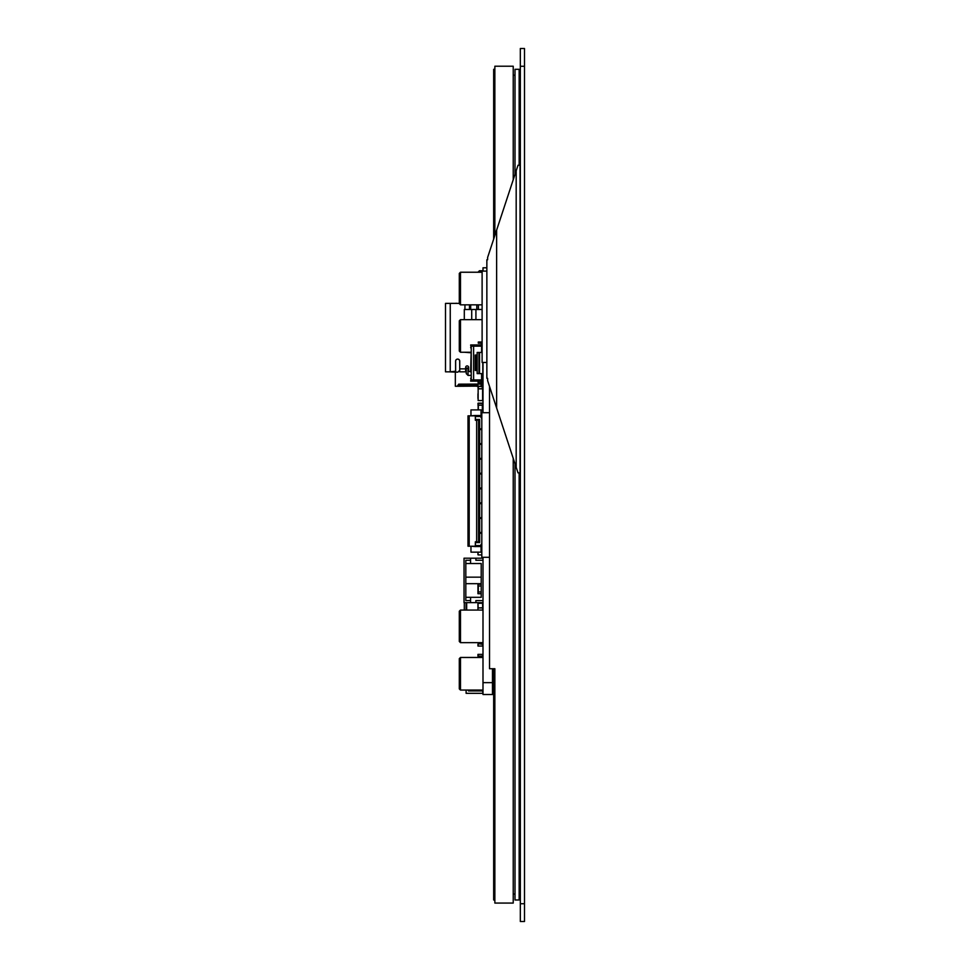 <?xml version="1.0" encoding="UTF-8"?>
<svg xmlns="http://www.w3.org/2000/svg" width="970" height="970" viewBox="0 0 970 970"><rect width="100%" height="100%" fill="white"/><g stroke="black" fill="none" stroke-linecap="round" stroke-linejoin="round"><path stroke-width="1.45" d="M494.858 235.504L494.858 66.227L513.227 66.227L513.227 179.765M513.227 458.349L513.227 903.07L494.858 903.07L494.858 668.73L489.523 668.73L489.523 386.412M494.858 68.409L494.858 69.306L493.669 69.306L493.669 239.105M494.858 668.73L493.669 668.73L493.669 899.99L494.858 899.99L494.858 900.875M489.523 412.699L481.811 412.699L481.811 557.301L489.523 557.301M519.156 165.252L519.156 69.306L515.009 69.306L515.009 174.37M515.009 463.745L515.009 899.99L519.156 899.99L519.156 472.851M488.662 383.805L496.628 407.994L487.631 380.689L487.595 378.324L486.855 378.324L486.855 259.79L487.595 259.79L487.631 257.414L518.004 165.252L520.041 165.252L520.041 472.851L518.004 472.851L516.186 467.334L518.004 472.851M488.662 254.298L496.628 230.108L496.628 407.994L516.186 467.334L516.186 170.768L518.004 165.252M519.156 69.901L520.332 69.901M519.156 899.396L520.332 899.396M482.114 339.791L482.114 298.311M486.855 362.477L482.114 362.477L482.114 271.103L486.855 271.103M520.332 66.275L520.332 48.5L524.491 48.5L524.491 921.5L520.332 921.5L520.332 66.275L524.491 66.275M515.009 894.061L513.227 894.061M515.009 75.223L513.227 75.223M482.999 271.103L482.999 267.793L486.855 267.793M482.999 557.301L482.999 694.508L492.481 694.508L492.481 668.73M482.999 412.699L482.999 362.477M481.047 415.124L481.811 415.124L481.047 415.124M482.708 410.565L482.708 412.699L482.708 410.565L482.708 412.699L482.708 410.565L481.047 410.383L482.526 410.383L481.047 410.383L482.526 410.383L482.526 403.399L477.967 403.399L478.137 405.533M478.137 393.844L478.137 398.585M482.587 398.997L482.708 396.487L482.708 400.634L481.52 400.574M477.967 394.026L477.967 398.415M481.896 375.451L482.526 374.008M482.708 374.008L482.526 378.203M481.605 381.38L477.967 381.38L478.283 383.162M478.137 383.162L478.137 381.125M477.967 606.88L477.967 610.057L477.967 606.88M482.708 610.057L482.708 606.88L482.708 610.057M482.708 403.399L482.708 405.169L477.967 405.169M478.137 409.91L478.137 403.156L482.526 403.156M478.137 400.574L482.587 400.574L482.587 388.837L478.137 388.837L478.137 400.574M477.967 386.254L478.137 388.825L482.708 388.776L482.587 390.413M482.587 396.487L482.587 392.717M482.405 690.058L482.999 693.32M466.109 692.144L466.109 690.058L466.109 693.32L482.405 693.32M468.474 690.058L468.474 690.955L481.52 690.955L481.52 690.058M478.549 690.058L478.549 690.955M470.85 690.058L470.85 690.955M472.632 690.058L472.632 690.955M471.711 319.651L471.711 309.478L475.918 309.478L475.918 319.651M471.711 309.478L464.303 309.478L464.303 319.651M481.811 309.478L475.918 309.478M464.303 352.243L470.644 352.74M460.92 371.825L464.484 371.825M459.295 303.38L450.25 303.38L450.25 371.825L455.585 371.243L455.585 361.167A2.073 2.073 0 0 1 457.658 359.082A2.073 2.073 0 0 1 459.731 361.167L459.731 371.825L465.661 371.825L465.661 368.867L468.037 367.982L468.037 375.39L470.644 375.39M450.25 371.825L445.509 371.825L445.509 303.38L450.25 303.38M478.404 309.478L478.404 304.835M470.644 371.825L468.631 371.243L468.631 367.387A1.479 1.479 0 0 0 467.14 365.908A1.479 1.479 0 0 0 465.661 367.387L465.661 368.867L459.731 368.867M448.479 371.825L455.645 372.128L455.645 361.167A2.013 2.013 0 0 1 457.658 359.142A2.013 2.013 0 0 1 459.683 361.167L459.731 370.285M459.683 370.346L457.901 372.128L455.645 372.128M468.037 367.982L465.661 367.982M466.255 368.867L466.255 373.608L468.037 375.39M482.526 657.466L482.708 654.374L477.967 654.374L477.967 656.156L482.526 656.156L482.526 654.374M478.137 657.466L478.137 654.374M470.971 546.219L475.409 546.583L475.409 541.987L479.677 541.987M479.677 420.071L475.409 420.071L475.409 415.475L470.971 415.839M469.189 546.219L469.189 415.839L468.001 415.839L468.001 546.219L475.349 546.219L475.349 541.781L476.658 541.781L476.658 420.277L475.349 420.277L475.349 415.475M469.189 415.839L475.349 415.839M470.971 546.583L470.971 552.148L481.047 552.148L481.047 546.522L481.811 546.522M470.971 415.475L470.971 409.91L481.047 409.91L481.047 416.506L475.409 416.506M478.549 420.071L478.549 541.987M475.409 542.582L479.677 542.582L479.677 419.476L475.409 419.476M475.409 545.552L481.047 545.552L481.047 544.352L481.811 544.352M481.811 417.706L481.047 417.706L481.047 416.506M481.459 443.629L481.459 444.345L479.738 444.345L479.738 443.629L481.811 443.629M481.459 444.345L481.75 443.629M480.271 443.629L480.271 444.345M481.811 458.446L479.738 458.446L479.738 459.162L481.811 459.162M481.459 458.446L481.459 459.162M480.271 458.446L480.271 459.162M481.811 428.813L479.738 428.813L479.738 429.528L481.811 429.528M480.271 428.813L480.271 429.528M481.459 428.813L481.459 429.528M481.811 415.536L478.137 415.536L478.137 416.433L481.811 416.433M478.137 416.433L475.47 416.433L475.47 415.536L478.137 415.536M477.846 416.433L477.846 415.536M481.811 545.613L481.047 546.522L475.47 546.522L475.47 545.625L481.047 545.576M477.846 546.522L477.846 545.625M479.98 533.245L479.98 532.53M481.811 533.245L480.271 533.245M481.811 532.53L481.75 533.245M481.459 533.245L481.75 532.53M481.459 532.53L480.271 532.53M479.98 518.429L479.98 517.713M481.811 518.429L480.271 518.429M481.811 517.713L481.75 518.429M481.459 518.429L481.75 517.713M481.459 517.713L480.271 517.713M479.98 503.612L479.98 502.896M481.811 503.612L480.271 503.612M481.811 502.896L481.75 503.612M481.459 503.612L481.75 502.896M481.459 502.896L480.271 502.896M479.98 488.795L479.98 488.08M481.811 488.795L480.271 488.795M481.811 488.08L481.75 488.795M481.459 488.795L481.75 488.08M481.459 488.08L480.271 488.08M479.98 473.978L479.98 473.263M481.811 473.978L480.271 473.978M481.811 473.263L481.75 473.978M481.459 473.978L481.75 473.263M481.459 473.263L480.271 473.263M478.137 607.935L482.708 607.753L482.526 603.194L477.967 603.376L478.137 607.935L482.526 607.935M477.967 603.376L477.967 607.753M478.137 603.194L482.526 603.194M482.708 607.753L482.708 603.376M466.679 610.057A5.044 5.044 45 0 1 466.667 609.875L466.085 609.875A5.626 5.626 45 0 0 466.085 610.057A5.626 5.626 0 0 1 466.085 609.875L466.085 602.649M464.303 602.649L464.303 609.875A7.408 7.408 0 0 0 464.303 610.057M477.967 644.262L477.967 646.044L482.708 646.044L482.708 644.262L478.137 643.716M478.137 646.044L478.137 642.649M482.526 646.044L482.526 642.649M481.411 384.084L482.599 386.254L476.379 386.254L476.379 384.775L460.374 384.775L460.374 386.254L477.858 386.121L477.858 384.508L474.888 384.168M480.817 384.084L458.713 384.168L457.234 386.254L455.33 386.254L455.33 372.128M457.234 386.254L460.374 386.254L458.895 386.121L458.895 384.641L460.374 384.775M481.12 386.254L481.12 384.084M482.599 385.066L482.599 383.332M481.411 386.254L481.411 385.066M454.639 303.38L456.518 303.27M461.853 384.168L474.888 384.508M476.379 384.775L477.858 384.641M481.217 586.013L478.137 586.013L477.967 584.243L477.967 593.725L481.217 593.725M478.137 593.725L478.137 591.942L481.217 591.942M478.137 584.243L481.217 584.243M482.708 388.764L481.52 388.764M481.811 416.882L481.047 416.882M482.708 604.419L482.708 602.649L482.708 604.419M477.967 604.419L477.967 602.649L477.967 604.419M481.047 550.172L481.811 550.172L481.047 550.172M478.137 554.913L481.811 554.913L478.137 554.913L477.967 552.148L477.967 554.743M478.137 386.254L482.708 386.8L482.599 385.017M478.137 392.717L477.967 394.499M482.526 388.764L482.526 386.254M482.708 604.637L482.708 602.649L482.708 604.637M482.793 362.477L482.793 374.008L481.896 374.008L481.605 378.749M471.238 377.863L470.644 381.125L481.011 381.125L481.011 379.937M477.155 353.128L477.155 352.462L479.532 352.462L479.532 373.62L477.155 373.414M481.011 346.157L481.011 344.968L470.644 344.968L471.238 348.23M482.114 352.074L481.605 347.333M471.238 371.195L471.238 376.081M471.238 350L470.644 371.195M477.155 352.462L481.605 352.462L481.605 346.157L471.238 346.157L471.238 379.937L481.605 379.937L481.605 373.62L477.155 373.62L477.155 352.462M478.937 352.462L478.937 373.62M477.155 355.044L475.239 355.044L475.239 370.455L477.155 370.455M471.238 377.56L470.644 378.458M481.896 377.694A1.479 1.479 0 0 1 482.793 379.052L482.793 382.604A1.479 1.479 0 0 1 481.314 384.084L478.283 384.084L478.283 382.895L481.314 382.895L481.605 379.937M471.238 348.521L470.644 347.636M482.114 342.24A1.479 1.479 0 0 0 481.314 342.01L478.283 342.01L478.283 343.186L481.314 343.186L481.605 346.157M482.708 603.437L482.708 602.649L482.708 603.437M470.559 558.199L470.559 563.534L481.217 563.534L481.217 597.314L470.559 597.314L470.559 602.649L464.036 602.649L464.036 558.199L482.999 558.199M482.999 560.272L475.882 560.272L475.882 558.199M470.559 602.649L475.882 602.649L475.882 600.575L482.999 600.575M482.999 602.649L475.882 602.649M470.559 600.575L465.818 600.575L465.818 560.272L470.559 560.272M465.818 563.534L470.559 563.534M470.559 597.314L465.818 597.314M481.217 577.162L465.818 577.162M465.818 583.673L481.217 583.673M492.833 668.73L492.481 686.178M460.483 657.466L460.483 690.058L459.295 688.882L459.295 658.654L460.483 657.466L482.999 657.466M459.295 273.419L460.483 272.231L460.483 304.835L459.295 303.646L459.295 273.419L460.483 272.231L482.114 272.231M460.483 610.057L460.483 642.649L459.295 641.461L459.295 611.233L460.483 610.057L482.999 610.057M460.483 319.651L460.483 352.243L459.295 351.055L459.295 320.827L460.483 319.651L481.811 319.651M478.258 272.231L479.447 270.751L482.999 270.751M478.258 271.94L479.447 270.751L478.258 271.94M524.491 903.725L520.332 903.725M482.999 682.65L492.481 682.65M482.345 377.985L482.345 375.451M478.319 409.91L478.319 405.169M482.345 410.383L482.345 405.169M464.945 309.478L464.945 304.835M469.48 309.478L469.48 304.835M470.595 309.478L470.595 304.835M470.68 304.835L470.68 309.478M476.803 309.478L476.803 304.835M478.319 657.466L478.319 656.156M482.345 657.466L482.345 656.156M479.98 444.345L479.98 443.629M481.75 458.446L481.75 459.162M479.98 459.162L479.98 458.446M479.98 429.528L479.98 428.813M481.75 428.813L481.75 429.528M480.744 416.433L480.744 415.536M478.137 546.522L478.137 545.625M480.744 546.522L480.744 545.625M482.733 602.649L482.733 603.534M482.733 607.087L482.733 608.275M466.667 609.875L466.667 602.649M478.319 644.262L478.319 642.649M482.345 644.262L482.345 642.649M461.853 384.508L458.895 384.508M478.319 591.942L478.319 586.013M478.319 388.825L478.319 386.8M482.345 388.764L482.345 386.8M473.603 379.937L473.603 346.157M476.403 370.455L476.403 355.044M479.447 272.231L479.447 270.751M482.999 690.058L460.483 690.058M481.811 304.835L460.483 304.835M482.999 642.649L460.483 642.649M470.644 352.243L460.483 352.243"/></g></svg>

